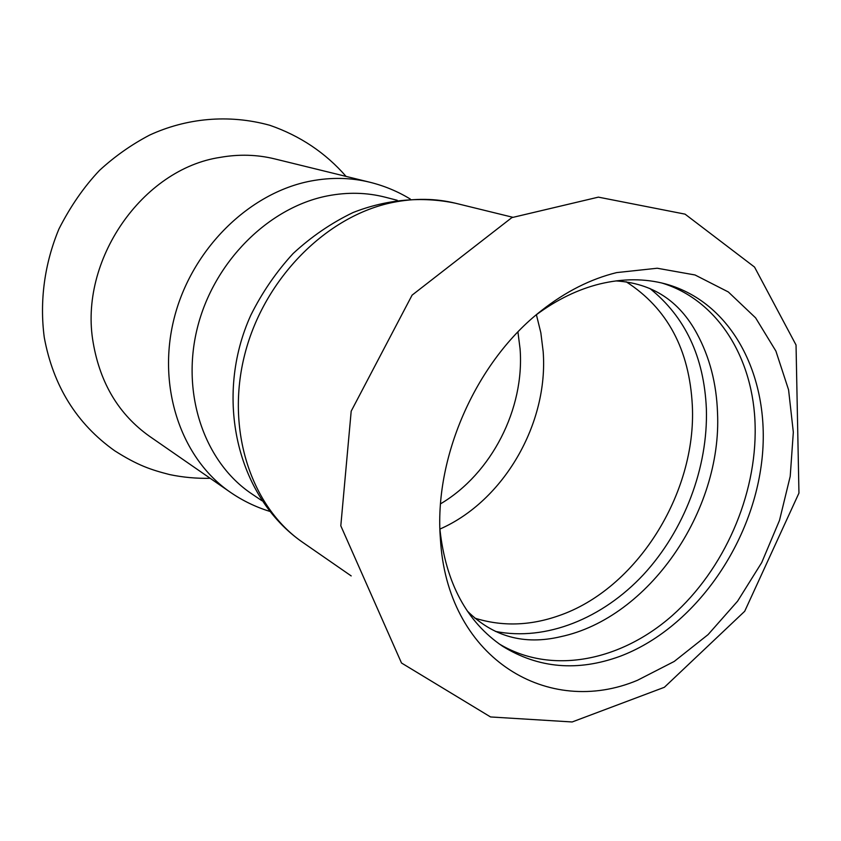<?xml version="1.0" encoding="UTF-8"?>
<svg xmlns="http://www.w3.org/2000/svg" width="841" height="841" viewBox="0 0 841 841"><rect width="100%" height="100%" fill="white"/><g stroke="black" fill="none" stroke-linecap="round" stroke-linejoin="round"><path stroke-width="1.26" d="M369.756 182.213L274.523 158.854C256.978 154.576 238.897 154.082 220.279 157.362C142.381 168.883 78.486 260.689 93.225 342.918C100.268 383.538 119.054 414.676 149.603 436.353L230.224 492.174C181.362 458.723 156.647 387.417 174.14 318.34C191.475 249.262 249.136 192.631 310.97 181.004C331.249 177.188 350.844 177.588 369.756 182.213C384.211 185.787 397.73 191.401 410.303 199.054M616.653 272.6C590.645 278.981 565.594 291.627 541.499 310.56C477.32 360.305 434.86 454.624 440.169 535.643L440.737 543.612C449.725 659.743 548.784 717.604 637.446 680.295L674.23 661.447L708.059 634.629L737.599 601.168L761.725 562.555L779.502 520.369L790.214 476.332L793.326 432.2L788.574 389.825L775.907 351.086L755.617 317.866L728.317 291.953L695.034 274.975L657.21 268.237L616.653 272.6M661.646 282.954C718.182 300.016 753.893 359.065 755.134 426.324C756.69 495.381 724.048 569.746 672.096 615.717C620.164 661.436 550.96 675.092 499.155 643.891M439.906 529.021L439.99 529.998C445.951 583.233 466.818 621.983 502.592 646.245C538.534 668.395 577.704 671.738 620.09 656.285C691.418 629.404 749.615 549.394 761.147 466.03C772.9 382.802 735.087 303.075 665.683 283.974C644.952 278.403 623.013 278.392 599.885 283.932C577.998 289.346 556.816 299.627 536.358 314.755M615.917 280.915C652.28 283.217 679.297 300.805 696.968 333.667C709.667 357.183 716.511 383.549 717.52 412.752C722.188 510.981 648.884 618.061 560.548 636.721C524.216 645.278 493.141 636.711 467.312 611.018M495.391 631.402C546.009 641.525 602.555 618.513 643.46 574.634C684.227 530.482 708.206 467.533 706.366 408.726C704.054 356.931 685.194 316.826 649.799 288.421M397.225 200.284L385.252 197.204C366.729 192.463 347.512 192.021 327.58 195.869C268.531 207.306 213.603 261.971 197.288 328.211C180.836 394.461 204.773 462.476 251.711 493.825L261.961 500.752M440.558 503.822C491.533 473.725 524.752 408.737 520.074 348.847L517.93 331.953M474.745 618.114C501.856 626.598 529.756 625.841 558.435 615.833C636.563 589.341 696.684 493.436 692.332 405.646C689.452 349.625 667.397 308.332 626.156 281.767M439.906 529.073C503.822 501.099 548.626 423.37 543.17 351.591L540.847 332.805L536.4 314.723M393.031 202.397C326.918 215.559 264.295 278.15 244.889 353.935C225.314 429.719 251.133 507.112 302.886 542.477C236.016 496.474 213.898 396.216 250.87 315.081C262.15 292.458 276.226 271.937 293.11 253.53C311.328 236.668 331.312 223.002 353.073 212.531C386.513 199.38 421.982 196.142 455.601 203.259C435.564 198.36 414.708 198.077 393.031 202.397M346.061 176.4C325.562 152.852 300.163 135.821 269.877 125.309C228.216 113.766 185.861 118.392 149.73 135.033C131.638 144.494 114.923 156.247 99.595 170.303C84.026 186.723 70.476 206.287 58.933 228.994C44.52 263.622 39.464 301.12 44.268 337.451C53.214 385.966 76.689 423.748 114.702 450.787C137.924 465.536 150.875 469.762 169.661 474.587C183.054 477.373 196.552 478.603 210.166 478.287M340.805 525.804L351.191 411.165L412.09 295.138L511.843 217.619L598.393 197.141L685.058 214.14L754.535 267.07L796.038 344.999L798.95 493.078L744.706 611.27L664.369 687.286L572.164 721.967L490.545 716.952L401.504 663.002L340.805 525.804M269.709 511.36C255.653 507.018 242.481 500.626 230.224 492.174M302.886 542.477L351.191 575.917M455.601 203.259L512.653 217.251"/></g></svg>
